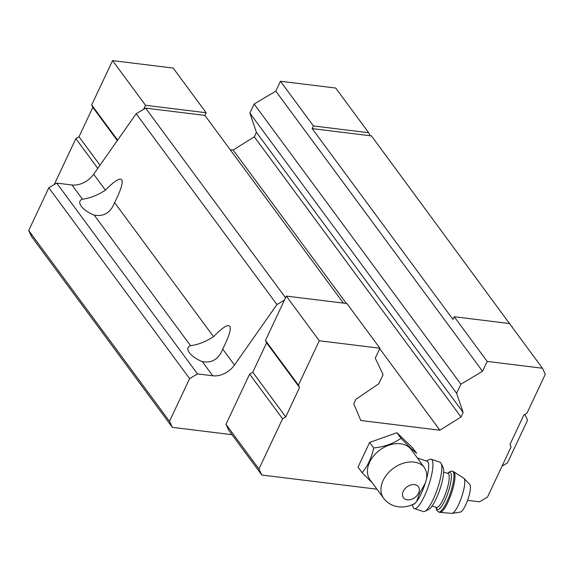<?xml version="1.0" encoding="UTF-8"?>
<svg xmlns="http://www.w3.org/2000/svg" width="574" height="574" viewBox="0 0 574 574"><rect width="100%" height="100%" fill="white"/><g stroke="black" fill="none" stroke-linecap="round" stroke-linejoin="round"><path stroke-width="0.86" d="M383.626 498.232C387.192 502.881 391.877 505.701 397.674 506.699C403.644 507.56 409.319 506.49 414.701 503.491L416.609 501.583L419.644 493.26L425.305 483.1L426.331 479.699C427.408 474.777 426.504 470.393 423.634 466.554L411.242 449.571A25.557 18.282 -36.4 0 0 379.823 450.038A25.557 18.282 -36.4 0 0 370.115 479.921L383.626 498.232A25.557 18.282 -36.4 0 1 392.372 469.087A25.557 18.282 -36.4 0 1 423.634 466.554M232.032 434.69L172.344 427.35L31.548 236.545L28.7 230.54L48.819 187.791L56.697 183.106L71.958 184.986A19.538 13.97 -36.4 0 0 93.67 174.223L136.153 113.738L145.609 108.12L285.536 297.755M376.946 489.184L261.794 475.021L258.946 469.015L282.58 418.783L285.73 416.911L299.563 387.522L298.423 385.118L319.295 340.769L379.909 348.224L375.26 358.111L383.095 374.621L378.818 383.705L355.873 399.31L353.756 403.802L360.824 420.498L439.899 430.227L461.044 416.997L463.161 412.512L456.603 393.276L460.879 384.193L482.547 371.306L487.197 361.426L454.228 316.74L452.972 319.417L312.177 128.612L371.45 135.902L513.02 328.335M190.539 345.684C198.109 344.716 205.779 341.702 213.535 336.658C222.447 327.567 227.871 324.095 229.801 326.247C231.214 328.443 229.6 334.534 224.943 344.508L222.705 349.085C218.701 359.209 211.892 363.371 202.27 361.584A16.007 6.745 -154.8 0 1 188.114 347.579A16.007 6.745 -154.8 0 1 190.539 345.684L94.172 215.092A16.007 6.745 -154.8 0 1 80.016 201.087A16.007 6.745 -154.8 0 1 82.441 199.192C90.003 198.217 97.673 195.21 105.437 190.166C114.348 181.075 119.772 177.603 121.702 179.755C123.116 181.951 121.501 188.042 116.845 198.016L114.606 202.593C110.617 212.703 103.801 216.872 94.172 215.092M222.705 349.085L234.472 365.028A19.538 13.97 -36.4 0 1 212.753 375.791L197.492 373.911L189.614 378.596L169.495 421.345L172.344 427.35M28.7 230.54L169.495 421.345M48.819 187.791L189.614 378.596M56.697 183.106L197.492 373.911M234.472 365.028L276.948 304.55L284.439 300.094L286.326 296.091L346.94 303.546L379.909 348.224M136.153 113.738L276.948 304.55M145.609 108.12L204.889 115.41L343.388 303.108M54.214 184.584L75.847 138.621L78.997 136.748L92.823 107.36L91.682 104.956L112.554 60.607L173.176 68.062L206.145 112.741L204.889 115.41M230.181 149.692L233.159 150.058L346.366 303.474M379.708 348.655L439.899 430.227M233.159 150.058L254.311 136.834L461.044 416.997M254.311 136.834L256.42 132.343L463.161 412.512M256.42 132.343L249.869 113.107L456.603 393.276M249.869 113.107L254.146 104.023L460.879 384.193M254.146 104.023L275.807 91.144L482.547 371.306M312.177 128.612L313.433 125.936L368.687 132.738L370.108 135.737M275.807 91.144L280.464 81.257L313.433 125.936M511.771 326.649L512.245 326.706M524.866 414.471L527.571 420.168L507.452 462.917L502.049 466.131M261.794 475.021L228.825 430.342L225.977 424.337L249.611 374.104L252.761 372.232L266.594 342.843L265.453 340.439L284.439 300.094M143.643 109.29L145.523 105.286L206.145 112.741M75.847 138.621L97.788 168.361M78.997 136.748L99.998 165.212M92.823 107.36L117.318 140.558M91.682 104.956L117.627 140.113M112.554 60.607L145.523 105.286M280.464 81.257L335.711 88.052L368.687 132.738M454.228 316.74L509.482 323.542L542.452 368.221L545.3 374.226L526.946 413.23L523.789 415.102L509.963 444.498L511.104 446.895L487.462 497.127L479.584 501.812L467.588 500.334M258.946 469.015L225.977 424.337M282.58 418.783L249.611 374.104M285.73 416.911L252.761 372.232M299.563 387.522L266.594 342.843M298.423 385.118L265.453 340.439M319.295 340.769L286.326 296.091M487.197 361.426L542.452 368.221M372.296 482.885L362.101 472.667L358.011 467.121L369.62 442.446L396.885 432.739L412.541 447.72L416.631 453.266C412.914 450.317 407.698 445.324 400.982 438.285L396.885 432.739M362.101 472.667C367.511 466.504 371.385 458.274 373.717 447.985L369.62 442.446M373.717 447.985C384.279 446.852 393.369 443.623 400.982 438.285M416.609 501.583A22.788 5.331 -71.2 0 0 425.305 483.1M426.331 479.699A22.788 5.331 -71.2 0 0 427.106 461.288L417.47 458.016M412.706 504.51A22.788 5.331 -71.2 0 0 415.339 503.061M463.964 478.35A18.648 4.362 -71.2 0 1 461.625 497.106A18.648 4.362 -71.2 0 1 452.039 513.393L460.434 512.058A14.651 3.43 -71.2 0 0 467.961 499.258A14.651 3.43 -71.2 0 0 469.797 484.528L463.964 478.35L453.532 471.656L451.164 471.139L449.901 471.498L447.526 473.392M412.067 504.797L413.23 507.351A26.045 6.092 -71.2 0 0 414.378 508.55L423.26 511.57A26.045 6.092 -71.2 0 0 424.832 511.348L428.785 509.353A22.788 5.331 -71.2 0 0 439.799 489.679A22.788 5.331 -71.2 0 0 443.056 467.38L441.141 463.383A26.045 6.092 -71.2 0 0 440.036 462.249L431.146 459.229A26.045 6.092 -71.2 0 0 429.51 459.48L426.489 461.08M424.832 511.348A26.045 6.092 -71.2 0 0 437.417 488.869A26.045 6.092 -71.2 0 0 441.141 463.383M414.378 508.55A26.045 6.092 -71.2 0 0 419.156 505.278A26.045 6.092 -71.2 0 0 430.773 478.407A26.045 6.092 -71.2 0 0 431.146 459.229M418.589 493.152A9.277 6.637 -36.4 0 1 404.024 498.34A9.277 6.637 -36.4 0 1 410.231 485.152A9.277 6.637 -36.4 0 1 418.589 493.152M114.606 202.593L213.535 336.658M93.67 174.223L105.437 190.166M71.958 184.986L82.441 199.192M202.27 361.584L212.753 375.791M452.039 513.393L439.691 512.345A21.489 5.03 -71.2 0 0 451.372 493.618A21.489 5.03 -71.2 0 0 453.532 471.656M439.691 512.345L438.622 511.979A21.489 5.03 -71.2 0 0 450.296 493.253A21.489 5.03 -71.2 0 0 452.456 471.29M436.247 507.387A19.538 4.57 -71.2 0 0 448.064 492.492A19.538 4.57 -71.2 0 0 447.777 473.478M436.613 507.502L436.477 507.466A17.909 4.19 -71.2 0 0 446.206 491.861A17.909 4.19 -71.2 0 0 448.007 473.557L448.136 473.615M438.622 511.979L436.721 510.257L435.996 507.301M448.007 473.557L443.637 472.072M436.477 507.466L432.107 505.981"/></g></svg>
